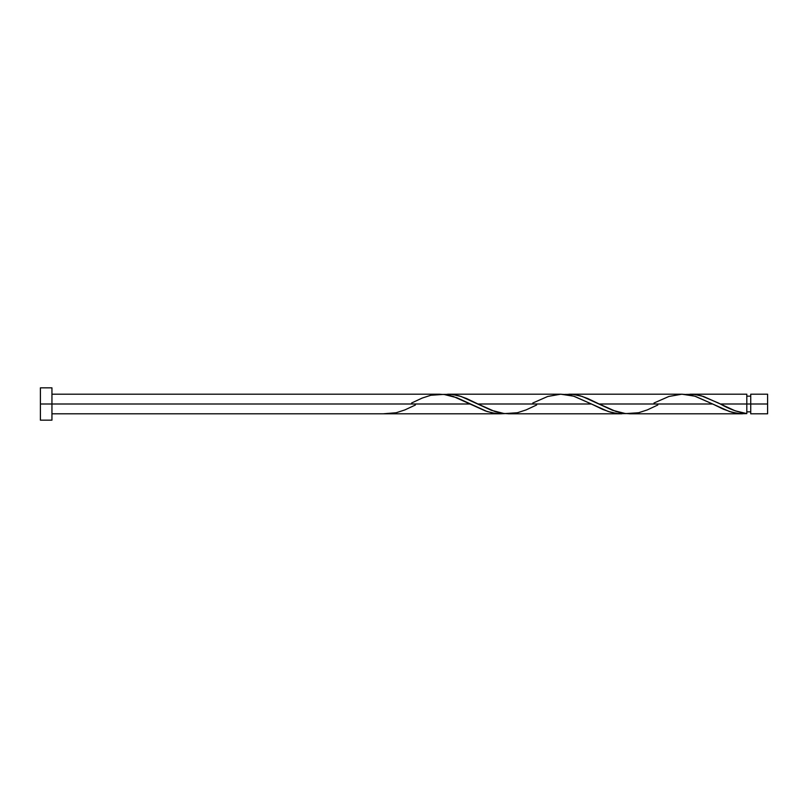 <?xml version="1.0" encoding="UTF-8"?>
<svg xmlns="http://www.w3.org/2000/svg" width="808" height="808" viewBox="0 0 808 808"><rect width="100%" height="100%" fill="white"/><g stroke="black" fill="none" stroke-linecap="round" stroke-linejoin="round"><path stroke-width="1.21" d="M767.6 413.807L767.6 394.193L767.6 404L750.733 404L750.733 394.193L750.733 413.807L767.6 413.807L767.6 404L720.372 404L735.24 410.838L746.804 413.615L746.804 394.193L746.804 404L750.733 404L750.733 413.807M40.4 420.16L40.4 387.84L40.4 420.16L51.944 420.16L51.944 404L40.4 404L470.246 404L51.944 404L51.944 387.84L51.944 420.16M415.443 404.98L404.848 409.929L396.193 412.736L383.204 413.807L500.546 413.807L492.971 413.06L485.396 410.939L453.197 396.415L445.622 394.607L438.996 394.203M411.575 403.02L422.17 398.071L430.826 395.264L443.804 394.385L456.793 397.698L487.093 411.524L495.748 413.514L504.404 413.615L500.546 413.807M657.843 404.98L647.248 409.929L638.593 412.736L625.604 413.615L612.626 410.302L582.326 396.476L573.67 394.486L565.004 394.385L572.66 394.375L580.235 395.839L587.81 398.546L599.172 404L712.646 404L729.493 411.524L738.148 413.514L746.804 413.615L740.401 413.726L731.866 412.231L723.322 409.161L712.646 404L599.172 404L616.221 411.585L623.796 413.393L630.422 413.797M629.472 413.807L742.542 413.807M536.643 404.98L526.048 409.929L517.393 412.736L504.404 413.615L491.426 410.302L461.126 396.476L452.47 394.486L443.804 394.385L451.46 394.375L459.035 395.839L466.61 398.546L477.972 404L591.446 404L608.293 411.524L616.948 413.514L625.604 413.615L617.958 413.625L610.383 412.161L602.808 409.454L591.446 404L477.972 404L495.021 411.585L502.596 413.393L509.222 413.797M718.474 403.041L720.372 404L746.804 404L746.804 413.615C737.997 412.272 729.18 409.06 720.372 404L703.526 396.476L694.87 394.486L686.204 394.385L693.86 394.375L701.435 395.839L718.443 403.02M653.975 403.02L668.893 396.476L681.881 394.193L694.87 396.183L712.646 404L695.597 396.415L688.022 394.607L681.396 394.203M532.775 403.02L547.693 396.476L560.681 394.193L573.67 396.183L591.446 404L574.397 396.415L566.822 394.607L560.197 394.203M746.804 411.848L750.733 411.848M383.204 413.807L51.944 413.807M508.272 413.807L621.746 413.807M690.072 394.193L746.804 394.193M568.872 394.193L682.346 394.193M447.672 394.193L561.146 394.193M51.944 394.193L439.946 394.193M40.4 387.84L51.944 387.84M746.804 396.152L750.733 396.152M750.733 394.193L767.6 394.193"/></g></svg>
